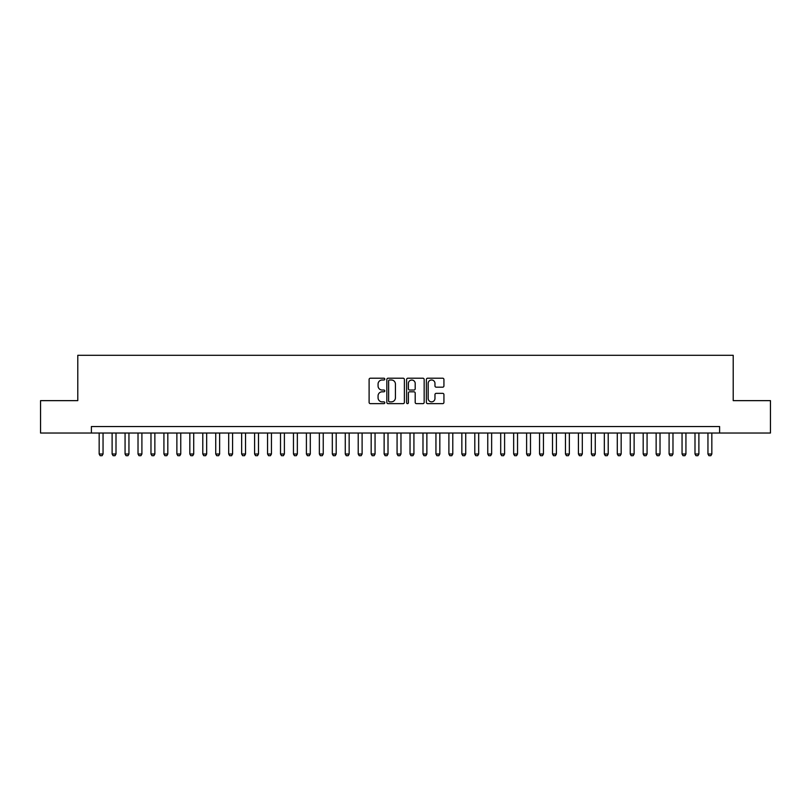 <?xml version="1.0" encoding="UTF-8"?>
<svg xmlns="http://www.w3.org/2000/svg" width="811" height="811" viewBox="0 0 811 811"><rect width="100%" height="100%" fill="white"/><g stroke="black" fill="none" stroke-linecap="round" stroke-linejoin="round"><path stroke-width="1.22" d="M384.779 379.102A0.892 0.892 0 0 0 383.887 378.21L370.374 378.21A1.267 1.267 0 0 0 369.106 379.487L369.106 402.368A1.267 1.267 0 0 0 370.374 403.645L383.887 403.645A0.892 0.892 0 0 0 384.779 402.753A0.892 0.892 0 0 0 383.887 401.861L382.133 401.861A4.065 4.065 0 0 1 378.068 397.795L378.068 395.89A4.065 4.065 0 0 1 382.133 391.814L383.887 391.814A0.892 0.892 0 0 0 384.779 390.932A0.892 0.892 0 0 0 383.887 390.04L382.133 390.04A4.065 4.065 0 0 1 378.068 385.965L378.068 384.059A4.065 4.065 0 0 1 382.133 379.994L383.887 379.994A0.892 0.892 0 0 0 384.779 379.102M442.654 387.182A1.267 1.267 0 0 0 443.931 385.904L443.931 379.487A1.267 1.267 0 0 0 442.654 378.21L427.65 378.21A1.267 1.267 0 0 0 426.383 379.487L426.383 402.368A1.267 1.267 0 0 0 427.65 403.645L442.654 403.645A1.267 1.267 0 0 0 443.931 402.368L443.931 394.612A1.267 1.267 0 0 0 442.654 393.345L436.237 393.345A1.267 1.267 0 0 0 434.97 394.612L434.97 398.465A3.396 3.396 0 0 1 431.564 401.861A3.396 3.396 0 0 1 428.167 398.465L428.167 383.39A3.396 3.396 0 0 1 431.564 379.994A3.396 3.396 0 0 1 434.97 383.39L434.97 385.904A1.267 1.267 0 0 0 436.237 387.182L442.654 387.182M91.39 433.023L40.55 433.023L40.55 400.644L77.785 400.644L77.785 355.309L733.215 355.309L733.215 400.644L770.45 400.644L770.45 433.023L719.61 433.023L719.61 426.545L91.39 426.545L91.39 433.023L719.61 433.023M404.385 379.487A1.267 1.267 0 0 0 403.118 378.21L388.114 378.21A1.267 1.267 0 0 0 386.837 379.487L386.837 402.368A1.267 1.267 0 0 0 388.114 403.645L403.118 403.645A1.267 1.267 0 0 0 404.385 402.368L404.385 379.487M407.882 378.21L422.886 378.21A1.267 1.267 0 0 1 424.163 379.487L424.163 402.368A1.267 1.267 0 0 1 422.886 403.645L416.469 403.645A1.267 1.267 0 0 1 415.191 402.368L415.191 393.092A1.267 1.267 0 0 0 413.924 391.814L409.667 391.814A1.267 1.267 0 0 0 408.389 393.092L408.389 402.753A0.892 0.892 0 0 1 407.507 403.645A0.892 0.892 0 0 1 406.615 402.753L406.615 379.487A1.267 1.267 0 0 1 407.882 378.21M389.513 379.994A0.892 0.892 0 0 0 388.621 380.886L388.621 400.969A0.892 0.892 0 0 0 389.513 401.861L391.358 401.861A4.065 4.065 0 0 0 395.423 397.795L395.423 384.059A4.065 4.065 0 0 0 391.358 379.994L389.513 379.994M415.191 383.461A3.396 3.396 0 0 0 411.795 380.055A3.396 3.396 0 0 0 408.389 383.461L408.389 388.763A1.267 1.267 0 0 0 409.667 390.04L413.924 390.04A1.267 1.267 0 0 0 415.191 388.763L415.191 383.461M99.165 433.023L99.165 454.008L103.048 454.008L103.048 433.023M103.048 454.008L102.074 455.691L100.138 455.691L99.165 454.008M112.111 433.023L112.111 454.008L116.003 454.008L116.003 433.023M116.003 454.008L115.03 455.691L113.084 455.691L112.111 454.008M125.066 433.023L125.066 454.008L128.949 454.008L128.949 433.023M128.949 454.008L127.986 455.691L126.04 455.691L125.066 454.008M138.022 433.023L138.022 454.008L141.905 454.008L141.905 433.023M141.905 454.008L140.932 455.691L138.995 455.691L138.022 454.008M150.978 433.023L150.978 454.008L154.86 454.008L154.86 433.023M154.86 454.008L153.887 455.691L151.941 455.691L150.978 454.008M163.923 433.023L163.923 454.008L167.816 454.008L167.816 433.023M167.816 454.008L166.843 455.691L164.897 455.691L163.923 454.008M176.879 433.023L176.879 454.008L180.762 454.008L180.762 433.023M180.762 454.008L179.799 455.691L177.852 455.691L176.879 454.008M189.835 433.023L189.835 454.008L193.717 454.008L193.717 433.023M193.717 454.008L192.744 455.691L190.808 455.691L189.835 454.008M202.791 433.023L202.791 454.008L206.673 454.008L206.673 433.023M206.673 454.008L205.7 455.691L203.754 455.691L202.791 454.008M215.736 433.023L215.736 454.008L219.629 454.008L219.629 433.023M219.629 454.008L218.656 455.691L216.709 455.691L215.736 454.008M228.692 433.023L228.692 454.008L232.575 454.008L232.575 433.023M232.575 454.008L231.601 455.691L229.665 455.691L228.692 454.008M241.648 433.023L241.648 454.008L245.53 454.008L245.53 433.023M245.53 454.008L244.557 455.691L242.621 455.691L241.648 454.008M254.593 433.023L254.593 454.008L258.486 454.008L258.486 433.023M258.486 454.008L257.513 455.691L255.566 455.691L254.593 454.008M267.549 433.023L267.549 454.008L271.442 454.008L271.442 433.023M271.442 454.008L270.469 455.691L268.522 455.691L267.549 454.008M280.505 433.023L280.505 454.008L284.387 454.008L284.387 433.023M284.387 454.008L283.414 455.691L281.478 455.691L280.505 454.008M293.46 433.023L293.46 454.008L297.343 454.008L297.343 433.023M297.343 454.008L296.37 455.691L294.423 455.691L293.46 454.008M306.406 433.023L306.406 454.008L310.299 454.008L310.299 433.023M310.299 454.008L309.326 455.691L307.379 455.691L306.406 454.008M319.362 433.023L319.362 454.008L323.244 454.008L323.244 433.023M323.244 454.008L322.281 455.691L320.335 455.691L319.362 454.008M332.317 433.023L332.317 454.008L336.2 454.008L336.2 433.023M336.2 454.008L335.227 455.691L333.291 455.691L332.317 454.008M345.273 433.023L345.273 454.008L349.156 454.008L349.156 433.023M349.156 454.008L348.183 455.691L346.236 455.691L345.273 454.008M358.219 433.023L358.219 454.008L362.111 454.008L362.111 433.023M362.111 454.008L361.138 455.691L359.192 455.691L358.219 454.008M371.174 433.023L371.174 454.008L375.057 454.008L375.057 433.023M375.057 454.008L374.094 455.691L372.148 455.691L371.174 454.008M384.13 433.023L384.13 454.008L388.013 454.008L388.013 433.023M388.013 454.008L387.04 455.691L385.103 455.691L384.13 454.008M397.076 433.023L397.076 454.008L400.969 454.008L400.969 433.023M400.969 454.008L399.995 455.691L398.049 455.691L397.076 454.008M410.031 433.023L410.031 454.008L413.924 454.008L413.924 433.023M413.924 454.008L412.951 455.691L411.005 455.691L410.031 454.008M422.987 433.023L422.987 454.008L426.87 454.008L426.87 433.023M426.87 454.008L425.897 455.691L423.96 455.691L422.987 454.008M435.943 433.023L435.943 454.008L439.826 454.008L439.826 433.023M439.826 454.008L438.852 455.691L436.906 455.691L435.943 454.008M448.888 433.023L448.888 454.008L452.781 454.008L452.781 433.023M452.781 454.008L451.808 455.691L449.862 455.691L448.888 454.008M461.844 433.023L461.844 454.008L465.727 454.008L465.727 433.023M465.727 454.008L464.764 455.691L462.817 455.691L461.844 454.008M474.8 433.023L474.8 454.008L478.683 454.008L478.683 433.023M478.683 454.008L477.709 455.691L475.773 455.691L474.8 454.008M487.756 433.023L487.756 454.008L491.638 454.008L491.638 433.023M491.638 454.008L490.665 455.691L488.719 455.691L487.756 454.008M500.701 433.023L500.701 454.008L504.594 454.008L504.594 433.023M504.594 454.008L503.621 455.691L501.674 455.691L500.701 454.008M513.657 433.023L513.657 454.008L517.54 454.008L517.54 433.023M517.54 454.008L516.577 455.691L514.63 455.691L513.657 454.008M526.613 433.023L526.613 454.008L530.495 454.008L530.495 433.023M530.495 454.008L529.522 455.691L527.586 455.691L526.613 454.008M539.558 433.023L539.558 454.008L543.451 454.008L543.451 433.023M543.451 454.008L542.478 455.691L540.532 455.691L539.558 454.008M552.514 433.023L552.514 454.008L556.407 454.008L556.407 433.023M556.407 454.008L555.434 455.691L553.487 455.691L552.514 454.008M565.47 433.023L565.47 454.008L569.352 454.008L569.352 433.023M569.352 454.008L568.379 455.691L566.443 455.691L565.47 454.008M578.425 433.023L578.425 454.008L582.308 454.008L582.308 433.023M582.308 454.008L581.335 455.691L579.399 455.691L578.425 454.008M591.371 433.023L591.371 454.008L595.264 454.008L595.264 433.023M595.264 454.008L594.291 455.691L592.344 455.691L591.371 454.008M604.327 433.023L604.327 454.008L608.209 454.008L608.209 433.023M608.209 454.008L607.246 455.691L605.3 455.691L604.327 454.008M617.283 433.023L617.283 454.008L621.165 454.008L621.165 433.023M621.165 454.008L620.192 455.691L618.256 455.691L617.283 454.008M630.238 433.023L630.238 454.008L634.121 454.008L634.121 433.023M634.121 454.008L633.148 455.691L631.201 455.691L630.238 454.008M643.184 433.023L643.184 454.008L647.077 454.008L647.077 433.023M647.077 454.008L646.103 455.691L644.157 455.691L643.184 454.008M656.14 433.023L656.14 454.008L660.022 454.008L660.022 433.023M660.022 454.008L659.059 455.691L657.113 455.691L656.14 454.008M669.095 433.023L669.095 454.008L672.978 454.008L672.978 433.023M672.978 454.008L672.005 455.691L670.068 455.691L669.095 454.008M682.051 433.023L682.051 454.008L685.934 454.008L685.934 433.023M685.934 454.008L684.96 455.691L683.014 455.691L682.051 454.008M694.997 433.023L694.997 454.008L698.889 454.008L698.889 433.023M698.889 454.008L697.916 455.691L695.97 455.691L694.997 454.008M707.952 433.023L707.952 454.008L711.835 454.008L711.835 433.023M711.835 454.008L710.862 455.691L708.926 455.691L707.952 454.008"/></g></svg>
